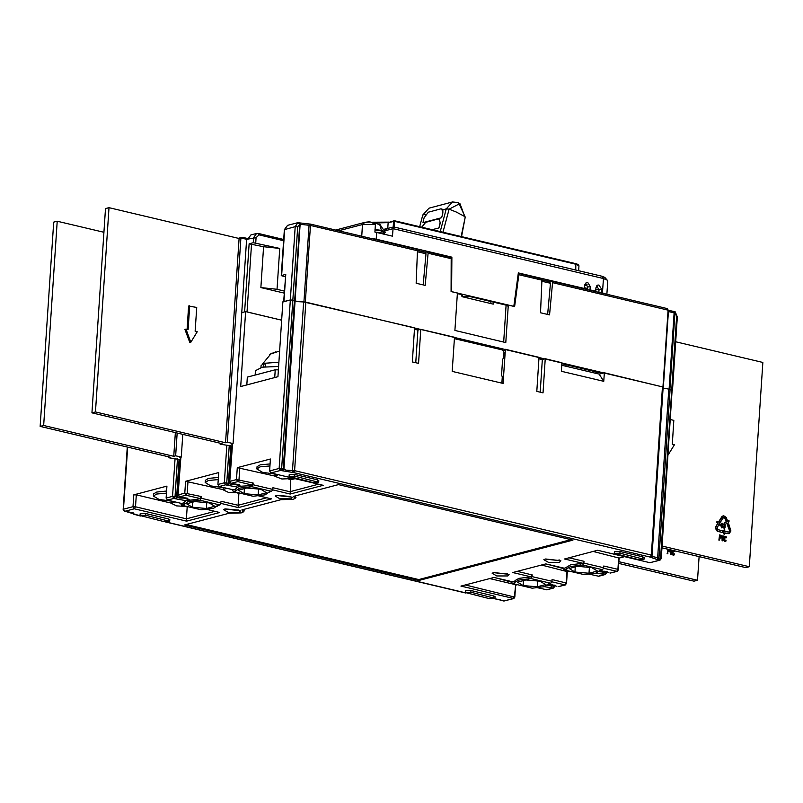 <?xml version="1.0" encoding="UTF-8"?>
<svg xmlns="http://www.w3.org/2000/svg" width="803" height="803" viewBox="0 0 803 803"><rect width="100%" height="100%" fill="white"/><g stroke="black" fill="none" stroke-linecap="round" stroke-linejoin="round"><path stroke-width="1.2" d="M418.795 579.565L571.003 539.656L418.795 579.565L186.256 524.51L418.795 579.565L418.905 580.489L572.91 540.098L338.454 484.6L293.607 496.354L294.821 498.543L292.985 499.346L281.05 499.647L241.864 509.925L243.078 512.123L241.241 512.916L229.307 513.227L184.449 524.981L418.905 580.489M531.104 576.895L532.248 574.918L530.994 578.592L550.788 583.279L548.118 583.982L544.364 586.722L532.158 588.167L512.364 583.48L515.024 582.777L515.044 580.569L518.899 578.341L531.104 576.895L512.716 572.539L545.839 563.857L564.218 568.203L566.757 567.54M517.544 584.704L515.606 585.216L514.813 597.131L513.85 598.496L460.972 586.11L494.086 577.427L512.475 581.774L515.004 581.111M171.4 503.21L136.259 494.889L135.466 506.803L134.322 508.781L186.637 521.167L219.761 512.475L205.628 509.132M220.775 503.421L238.391 507.596L271.514 498.904L257.382 495.561M272.528 489.85L290.144 494.026L323.258 485.333L270.942 472.947L269.637 470.909L279.163 468.42L283.931 469.183L295.123 300.653L290.355 299.89L282.907 301.838L277.928 376.748L240.669 386.514L245.648 311.614L241.723 312.638L244.604 311.885L249.131 243.791L263.625 246.712L260.905 287.564L284.182 293.075M566.677 568.705L570.531 566.476L582.737 565.021L602.531 569.708L599.871 570.411L596.107 573.151L583.901 574.597L564.107 569.909L566.777 569.207L566.788 566.998L570.652 564.77L582.848 563.325L564.469 558.968L597.593 550.286L649.908 562.672L659.986 560.173L657.818 559.791L657.647 557.663L661.301 558.587L659.986 560.173M494.919 598.376L495.029 596.679L493.594 595.906L470.97 590.546L465.399 590.857L465.288 592.554L470.859 592.243L494.919 598.376L489.348 598.687L465.288 592.554M559.4 562.421L560.855 560.805L545.257 559.069L543.862 559.671L548.539 562.381L559.4 562.421M507.647 575.992L509.112 574.376L493.504 572.639L492.109 573.242L496.786 575.952L507.647 575.992M239.946 512.033L240.438 510.768L224.83 509.032L223.445 509.634L228.122 512.344L238.973 512.384L239.946 512.033L238.802 509.855M291.69 498.462L292.182 497.198L276.583 495.461L275.188 496.063L279.866 498.773L290.726 498.814L291.7 498.462L290.545 496.284M169.684 521.378L169.794 519.682L168.359 518.899L145.734 513.549L140.164 513.86L140.053 515.556L145.624 515.245L169.684 521.378L164.113 521.689L140.053 515.556M318.721 482.292L318.831 480.595L317.396 479.813L294.771 474.463L289.2 474.774L289.09 476.47L294.661 476.159L318.721 482.292L313.15 482.603L289.09 476.47M643.956 559.289L644.066 557.593L642.631 556.82L620.006 551.46L614.436 551.771L614.325 553.468L619.896 553.167L643.956 559.289L638.385 559.601L614.325 553.468M564.107 569.909L563.224 567.972M569.237 568.564L577.608 566.366L591.691 567.621L597.402 571.053L589.041 573.252L574.958 572.007L569.237 568.564M580.188 564.017L580.067 565.724M582.848 563.325L584.002 561.347L583.891 563.054L582.737 565.021M583.891 563.054L603.685 567.741L603.796 566.035L617.939 569.377L618.32 569.989L616.794 571.355L603.424 568.193M602.531 569.708L603.685 567.741M584.002 561.347L568.966 557.784M624.503 556.66L619.113 558.075L593.226 551.43M618.732 557.463L617.939 569.377L616.794 571.355L610.37 573.041L617.346 571.355M294.42 300.332L283.228 468.862L282.074 470.839L283.931 469.183L286.029 470.146L292.463 470.508L303.654 301.978L414.579 327.855L412.32 361.902L418.544 363.368L420.802 329.32L454.458 337.29L452.189 371.337L503.1 383.392L505.358 349.345L539.014 357.315L536.755 391.362L542.979 392.828L545.237 358.79L561.929 362.735L561.357 371.247L603.786 381.295L604.348 372.783L663.097 387.076M414.489 329.28L417.901 330.083L420.802 329.32M303.654 301.978L297.22 301.617L295.123 300.653M417.921 329.672L415.733 362.705M274.897 476.069L237.307 467.687L270.43 458.995L269.637 470.909M237.307 467.687L236.524 479.602L253.106 483.015L252.995 484.711L272.789 489.398L272.91 487.692L289.873 491.717L318.49 484.209M289 479.401L290.666 479.803L295.032 478.658M290.144 494.026L290.666 479.803M239.756 467.747L238.973 479.662L237.818 481.639L251.961 484.982L253.106 483.015M233.221 491.566L235.881 490.874L239.645 488.134L251.851 486.688L271.645 491.376L268.975 492.068L265.221 494.809L253.015 496.254L233.221 491.566L232.328 489.629M271.645 491.376L272.789 489.398M238.35 490.221L246.712 488.033L260.794 489.278L266.516 492.721L258.144 494.909L244.062 493.664L238.35 490.221M235.861 489.208L233.332 489.87L219.189 486.518L217.894 484.48L224.308 482.804L226.807 445.203M238.391 507.596L238.13 505.288L266.747 497.78M219.892 504.946L217.232 505.639L213.468 508.379L201.262 509.825L181.468 505.147L184.138 504.445L187.892 501.704L200.098 500.259L219.892 504.946L221.156 501.273L238.13 505.288L238.913 493.373L239.816 493.132M186.597 503.792L194.968 501.604L209.051 502.849L214.762 506.291L206.401 508.48L192.318 507.235L186.597 503.792M181.468 505.147L180.585 503.2M186.637 521.167L186.376 518.858L214.993 511.35M127.306 447.05L123.16 509.453L124.796 511.28L134.322 508.781L133.017 506.743L135.466 506.803L186.376 518.858L187.169 506.944L188.063 506.703M140.254 515.867L126.563 511.662M503.22 600.865L501.654 600.524M515.606 585.216L514.442 596.529L513.288 598.496L503.772 600.995L513.85 598.496M514.813 597.131L465.469 584.935M515.235 584.604L489.73 578.572M512.364 583.48L511.471 581.543M514.924 582.275L518.788 580.047L530.994 578.592M528.434 577.588L528.324 579.294M532.138 576.624L551.932 581.312L552.052 579.605L566.185 582.958L566.567 583.56L565.041 584.925L551.671 581.763M550.788 583.279L551.932 581.312M517.493 582.135L525.855 579.937L539.937 581.191L545.659 584.624L537.287 586.822L523.205 585.578L517.493 582.135M532.248 574.918L517.222 571.365M569.297 571.134L567.36 571.646L541.473 565.001M566.978 571.033L566.185 582.958L565.041 584.925L558.627 586.612L565.603 584.925M588.268 573.904L598.717 576.233L605.131 574.557L602.963 574.175L602.792 572.047L606.446 572.971L605.131 574.557M619.113 558.075L618.32 569.989M545.237 358.79L542.336 359.543L540.178 392.165M538.923 358.74L542.336 359.543M505.358 349.345L503.662 350.821M661.301 558.587L672.151 390.278M669.07 389.134L663.148 388.03L671.77 389.676L669.07 389.134L674.129 312.969L672.502 312.447L672.422 311.152M604.348 372.783L599.168 374.138L561.759 365.275M251.58 243.861L247.053 311.945L281.682 320.146L245.648 311.614M223.154 489.639L185.563 481.258L218.677 472.565L217.894 484.48M185.563 481.258L184.77 493.172L201.362 496.585L200.098 500.259M238.913 493.373L237.246 492.972M221.046 502.969L201.242 498.282M188.012 481.318L187.219 493.233L186.075 495.21L200.208 498.553L201.362 496.585M200.208 498.553L197.548 499.255L197.428 500.962M197.548 499.255L185.854 500.66L184.148 502.236L184.038 503.943M184.118 502.778L181.578 503.441L167.446 500.088L166.141 498.051L172.555 496.374L175.054 458.774M136.259 494.889L133.81 494.829L166.934 486.136L166.141 498.051M187.169 506.944L185.493 506.542M133.81 494.829L133.017 506.743L123.501 509.243L127.627 447.13M185.854 500.66L175.476 498.793L176.62 496.816L177.322 497.137L175.476 498.793L173.86 498.412L172.555 496.374L175.004 496.435L173.86 498.412L167.446 500.088M567.36 571.646L566.567 583.56M589.422 567.42L589.041 573.252M575.289 566.978L574.958 572.007M536.524 587.475L546.973 589.814L553.387 588.127L552.825 588.127L554.05 584.985M537.679 580.991L537.287 586.822M523.546 580.549L523.205 585.578M180.524 457.349L178.015 495.07L179.36 496.896L186.075 495.21L184.77 493.172L178.356 494.849L179.651 496.886L181.418 497.278M206.783 502.648L206.401 508.48M192.65 502.206L192.318 507.235M249.181 487.381L249.291 485.685L241.02 486.186L237.608 487.09L235.901 488.666L235.791 490.362M249.291 485.685L251.961 484.982M252.995 484.711L251.851 486.688M241.02 486.186L231.405 483.316L237.818 481.639L236.524 479.602L230.1 481.278L231.113 483.326L233.171 483.707M258.536 489.077L258.144 494.909M244.403 488.636L244.062 493.664M603.786 381.295L599.168 374.138M545.608 558.988L558.095 560.374L559.219 559.892M493.855 572.559L506.342 573.954L507.466 573.462M225.181 508.951L238.451 510.066M276.935 495.381L290.204 496.495M294.962 496.003L295.966 497.268L295.544 497.95L295.966 497.268L294.962 496.003M243.781 511.531L244.212 510.838L243.209 509.574L244.212 510.838L243.078 512.123M274.736 377.581L275.248 369.792L247.304 377.119L246.792 384.908M278.38 369.872L275.248 369.792M581.051 368.296L580.95 369.822M596.96 373.616L597.071 372.09M593.066 371.137L592.965 372.662M585.457 369.34L585.357 370.866M589.071 371.749L589.442 370.283M595.886 371.809L595.786 373.335M588.278 370.012L588.177 371.538M454.368 338.615L502.668 350.048L503.973 352.085L503.591 357.877L502.618 359.443L501.594 374.971L502.317 376.938L501.875 383.101M461.504 236.634L465.088 217.663L460.019 203.741L458.122 202.587L452.521 201.995L446.277 208.86L449.098 209.181L456.164 211.962M461.173 236.554L465.088 217.663M465.037 216.69L456.164 211.972M442.965 232.248L449.088 209.242M446.809 208.921L449.098 209.181L459.125 203.912L465.047 216.629M440.275 231.605L446.277 208.86L442.844 209.774L442.895 212.976L441.64 217.743L442.895 212.976M419.628 226.717L422.729 214.983L428.973 208.178L452.521 201.995M442.744 212.905L441.871 208.951L440.747 208.88L428.33 212.143L424.114 217.794L423.01 222.632L441.64 217.743M421.645 227.199L425.65 222.311L438.067 219.058L439.191 219.119L440.215 223.154L439.331 219.199M440.215 223.154L438.96 227.922L440.064 223.083M432.185 229.698L438.96 227.922M442.031 209.041L442.844 209.774M549.744 281.793L551.962 281.271L552.544 282.706L549.593 314.856L540.539 312.718L541.884 280.187L518.828 274.726L518.286 273.301M425.309 252.333L427.517 251.811L428.109 253.246L425.158 285.396L416.105 283.258L417.45 250.727L310.43 225.392L305.341 301.988L663.218 387.016M240.147 238.17L243.189 237.437L247.976 238.571M561.859 363.749L602.28 373.325L600.202 373.867L600.273 372.853M283.6 301.787L290.355 299.89L294.661 300.392L297.22 301.617L305.341 301.988M414.509 328.869L418.734 329.872M503.33 350.409L503.953 350.56M490.814 303.524L490.944 301.567M462.157 296.227L462.116 296.739L493.233 304.096L493.363 302.139M462.568 296.327L462.528 296.829M503.632 342.018L506.081 305.15M507.215 305.421L507.175 306.053L508.299 305.09L505.81 342.54L454.91 330.485L457.399 293.035L451.035 291.529L451.166 258.707L428.109 253.246M508.299 305.09L514.663 306.595L518.828 274.726M587.505 289.642L583.701 288.689M587.575 288.528L584.433 287.655M540.921 278.741L541.884 280.187M549.593 281.833L550.477 283.248L547.616 314.395M450.142 257.251L451.166 258.707M425.158 252.373L426.042 253.788L423.181 284.935M416.486 249.281L417.45 250.727M416.777 249.271L310.129 224.027L310.43 225.392L299.72 224.228L294.661 300.392M300.603 224.398L299.9 222.963L309.737 224.007L309.075 225.322L303.986 301.928M283.61 301.657L285.748 274.335L281.271 275.64L284.322 229.678L287.564 225.362L284.663 229.457L281.602 275.419M281.271 275.64L285.256 276.804M249.131 243.791L253.266 242.707L253.607 237.598L256.518 233.512L250.827 234.998L247.916 239.093L246.591 239.445M253.266 242.707L279.755 248.458L263.625 246.712M284.312 291.037L277.045 289.321L260.905 287.564M298.485 222.592L300.151 224.428L295.092 300.593M670.154 389.284L658.962 557.814L657.818 559.791L650.159 557.051L651.313 555.074L652.026 555.465L650.159 557.051L293.456 472.596L280.458 470.458L281.612 468.48L297.662 226.757L300.081 223.876M299.72 224.228L297.943 222.652L295.213 226.687L284.322 229.678M662.957 386.655L668.046 310.048L666.671 308.513M674.329 312.477L674.972 313.07L674.129 312.969L674.901 311.684L668.467 310.38M674.901 311.684L676.638 316.472L660.578 558.195L659.434 560.173L649.908 562.672M335.604 230.059L364.923 222.371L370.705 221.979L375.352 224.569L374.86 232.057L376.677 232.428L376.226 239.234L370.976 238.431M606.837 294.269L607.73 280.829L604.9 277.457L601.949 276.212L393.801 226.928L384.577 229.146M338.705 230.792L362.484 224.559L364.923 222.371M375.352 224.569L362.484 224.559L361.711 236.243M393.801 226.928L393.018 228.684L385.129 230.752M376.677 232.428L392.516 236.172L393.018 228.684L603.424 278.5L601.949 276.212M605.954 294.069L601.347 292.533L601.567 289.13L598.968 285.055L597.854 285.065L595.916 287.785L595.685 291.188L590.034 289.853L590.255 286.45L587.655 282.375L586.541 282.385L584.604 285.105L584.373 288.518L518.336 272.879L513.82 306.395L451.597 291.66L451.878 257.151L376.226 239.234M607.449 280.197L603.424 278.5L602.481 292.804M450.764 257.442L451.878 257.151M417.43 250.285L425.68 252.232M368.587 221.949L367.734 221.979M584.574 285.587L587.214 284.894M598.978 289.14L595.766 289.983M596.669 285.818L598.988 289.803L598.817 292.372M600.463 292.764L601.347 292.533M550.115 281.692L541.874 279.745M585.357 283.138L587.676 287.123L587.505 289.692M507.837 305.491L470.498 296.648L464.566 296.799L461.735 296.126L462.779 295.855L462.016 294.641L457.359 293.547M584.373 288.518L583.49 288.749M461.735 296.126L461.835 294.681M589.151 290.084L590.034 289.853M594.802 291.429L595.685 291.188M375.021 229.517L381.455 230.351L385.4 232.408L383.934 233.573M381.455 230.351L379.789 224.84L380.873 225.191L379.538 224.178L378.233 224.258M373.877 223.625L376.236 223.395L379.789 224.84M383.573 233.442L383.643 232.368L380.421 230.622L375.001 229.929M385.751 234.576L381.796 232.94L374.86 232.027M618.159 555.154L599.299 550.687M294.34 478.488L281.813 479.02L274.887 476.249L278.31 474.693M275.961 474.141L262.551 472.355L256.89 468.962L260.102 466.884L269.969 465.981M275.038 474.111L274.887 476.249M270.099 463.933L260.232 464.847L257.07 466.684L256.89 468.962M563.244 568.564L547.556 564.258M238.752 492.881L228.333 492.299L223.134 489.82L226.566 488.264M224.208 487.712L210.808 485.925L205.136 482.533L208.348 480.465L218.215 479.552M223.284 487.682L223.134 489.82M218.356 477.504L208.489 478.417L205.317 480.254L205.136 482.533M511.491 582.135L495.802 577.829M186.999 506.452L176.59 505.87L171.39 503.391L174.813 501.835M172.464 501.283L159.054 499.496L153.383 496.103L156.595 494.036L166.472 493.122M171.541 501.253L171.39 503.391M166.602 491.075L156.736 491.988L153.574 493.825L153.383 496.103M264.92 363.568L264.057 363.869M279.635 351.031L269.738 354.294L275.539 351.915M278.892 362.243L264.829 363.227L265.803 366.71M265.06 364.11L263.334 363.699L261.105 365.626L260.985 367.483M263.334 363.699L264.036 366.931M255.896 374.86L266.656 372.04M278.611 366.449L262.32 367.212L255.495 370.725L255.203 375.041M699.102 556.599L697.536 580.298L618.872 561.668M697.536 580.298L694.013 581.221L618.752 563.405M669.702 549.643L669.24 551.531L668.016 551.35L667.444 553.739L667.434 549.101M668.969 551.571L667.996 551.551M668.558 551.681L669.24 551.531M671.539 550.075L670.927 552.574M669.913 549.694L670.375 554.431L671.208 554.421L670.375 554.431M673.436 550.527L672.944 553.508L673.858 554.391L674.319 553.839L673.737 554.361M673.908 550.637L673.336 550.607M673.697 550.697L674.811 551.41L674.078 551.44M672.633 550.336L672.201 553.648L672.663 554.863L674.088 554.993L673.396 555.144M667.865 553.628L667.132 553.658M667.544 553.558L667.835 549.202M668.146 549.272L668.056 550.697L669.23 550.868L669.371 549.563M668.769 549.423L668.869 550.888M672.221 550.236L671.208 554.421M670.786 554.321L670.344 549.794M670.666 549.864L671.037 553.719L671.9 550.165M674.319 553.839L674.088 554.993M673.817 555.044L672.924 555.034M673.336 554.923L672.663 554.863M673.075 554.753L672.462 554.592M672.874 554.482L672.282 554.11M672.693 554L672.201 553.648M672.613 553.538L672.181 553.096M672.603 552.986L672.292 551.46M672.703 551.36L672.382 550.938M674.791 550.848L674.811 551.41M674.46 550.999L673.898 550.848M103.898 232.268L57.234 221.216L53.721 222.14L40.15 426.423L43.673 425.5L173.759 456.295L175.626 455.803L181.277 457.148L179.42 457.63L180.484 457.891M180.374 459.617L168.379 457.71L170.246 457.218L40.15 426.423M182.793 434.363L181.277 457.148M177.142 433.028L175.626 455.803M175.335 432.596L173.759 456.295M57.234 221.216L43.673 425.5M168.439 456.787L168.379 457.71M675.694 341.817L762.85 362.444L749.279 566.727L662.124 546.09M749.279 566.727L745.766 567.651L662.013 547.817M723.553 517.333L724.858 518.357L726.213 521.93L724.808 522.653L727.759 523.596L725.33 522.733L726.213 521.93M728.662 520.826L727.679 521.257M723.252 515.717L721.877 516.64L718.956 521.277L720.351 522.141L718.956 521.277M718.846 524.53L719.97 525.393M718.073 523.235L716.537 521.95L717.651 523.345L715.132 528.023L717.23 531.305L721.997 532.439L717.641 531.195L715.543 527.912L717.651 523.345M724.376 529.508L722.62 531.797L724.326 534.647M728.883 533.684L724.657 533.062M728.702 523.947L730.971 530.994L729.094 533.644L724.677 532.861L724.467 534.718L723.031 531.686L724.718 529.388L724.778 531.305L729.084 532.208L729.817 530.201L727.628 524.439L728.702 523.947L727.207 524.55L729.405 530.311L728.873 532.238M722.128 527.732L721.405 526.166L721.726 523.275L720.974 525.774L721.435 527.671L722.419 527.701L721.716 527.842M720.994 537.96L719.759 537.779L719.608 540.058L718.876 540.088L719.629 534.878L721.164 535.35L721.516 536.534L720.994 537.96L719.749 537.98M723.654 524.51L724.145 523.636L723.232 524.62M724.145 523.636L725.25 524.5L725.159 527.35L724.416 528.274L723.543 527.571L723.443 526.949L724.406 527.772L724.918 527.3L724.276 526.055L724.958 524.53L724.075 524.229M724.186 524.249L724.376 525.684M724.467 526.095L723.864 526.156L724.296 525.664M724.055 526.206L724.748 527.651M723.443 526.949L723.262 527.902L724.416 528.274M723.824 535.872L722.529 540.75L722.017 535.44L722.79 540.148L723.824 535.872L722.68 539.004M722.017 535.44L722.118 540.861L722.961 540.851M726.073 540.268L725.561 541.463L724.447 540.429L724.918 536.464L725.902 536.364L726.544 537.287L726.554 537.839L725.38 536.896L724.858 537.438L724.778 540.289L725.601 540.82L726.073 540.268L725.49 540.79M725.862 537.016L725.079 537.036M725.44 537.117L726.554 537.839M725.149 536.294L724.135 537.368L723.955 540.078L724.406 541.292L725.832 541.423M670.525 419.608L673.837 420.401L672.262 444.23L674.379 444.732L668.196 454.779M726.625 521.82L725.27 518.246L723.754 517.262L720.351 522.141M719.378 521.167L723.453 515.646L726.233 517.463L727.709 521.328L729.234 520.916L727.759 523.596M716.959 521.84L719.347 522.08L720.391 525.242L719.046 524.218L716.938 527.932L718.083 529.719L722.519 530.773L722.409 532.329M722.138 523.165L723.152 524.69L722.419 527.701M721.767 524.369L721.646 526.226L722.409 527.2L722.911 524.64L722.399 523.626L721.767 524.369M722.048 523.777L722.098 527.2M719.608 540.058L718.876 540.088M719.287 539.987L719.629 534.878M719.809 537.127L720.984 537.297L720.923 535.731L719.91 535.491L719.809 537.127M720.923 535.731L719.9 535.701M720.512 535.842L720.622 537.317M724.406 524.098L723.884 524.57M233.031 443.577L246.601 239.294L240.94 237.959L239.083 238.451L108.987 207.646L105.464 208.569L91.903 412.842L95.416 411.919L225.513 442.724L227.379 442.232L233.031 443.577L231.164 444.059L232.238 444.31M232.117 446.046L220.132 444.139L221.989 443.647L91.903 412.842M240.94 237.959L227.379 442.232M239.083 238.451L225.513 442.724M108.987 207.646L95.416 411.919M190.833 342.229L185.965 329.1L184.921 329.371L189.799 342.5L190.833 342.229L197.277 331.78L195.149 331.278L196.735 307.439L188.625 306.043L187.079 329.36M220.193 443.216L220.132 444.139M189.669 305.772L188.083 329.601L185.965 329.1M599.982 570.732L608.262 572.569M548.228 584.303L556.509 586.14M504.344 600.985L494.548 598.717M166.06 521.97L465.489 592.865M123.16 509.453L124.505 511.28L133.057 512.685M297.662 226.757L295.213 226.687L279.163 468.42L280.458 470.458L270.942 472.947M651.705 556.369L657.647 557.663L668.839 389.134M305.802 302.099L294.601 470.628L293.456 472.596L292.463 470.508L294.601 470.628L651.313 555.074L662.505 386.544M232.599 443.688L229.768 481.499L231.113 483.326M125.87 511.531L124.505 511.28M132.565 512.756L134.071 514.402L132.555 512.625M140.455 515.988L133.398 514.141M596.238 573.121L602.963 574.175L604.177 571.094M598.165 576.243L604.579 574.557L605.803 571.415M599.54 571.716L602.792 572.047L602.862 570.923M609.828 572.91L610.932 573.031M180.846 457.258L178.015 495.07M189.277 499.757L180.976 497.278L187.912 498.302M179.822 459.487L177.322 497.137L179.42 498.101L187.169 498.161M177.493 458.935L175.004 496.435L176.62 496.816L179.109 459.316M558.075 586.481L559.179 586.602M551.109 584.504L551.039 585.618L554.692 586.541L554.783 585.186M547.787 585.297L551.039 585.618L551.209 587.746L552.825 588.127L546.411 589.814M552.434 584.664L551.209 587.746L544.484 586.692M180.725 497.147L179.36 496.896M229.246 445.364L226.757 482.864L229.076 483.567L227.229 485.223L225.603 484.841L224.308 482.804L226.757 482.864L225.603 484.841L219.189 486.518M237.608 487.09L227.229 485.223L228.373 483.245L230.862 445.745M238.923 484.59L231.174 484.53L229.076 483.567L231.575 445.916M232.468 483.567L239.655 484.731M470.97 590.546L470.859 592.243M493.484 597.603L493.594 595.906M168.249 520.605L168.359 518.899M145.734 513.549L145.624 515.245M317.285 481.519L317.396 479.813M294.771 474.463L294.661 476.159M620.006 551.46L619.896 553.167M642.52 558.517L642.631 556.82M459.125 203.912L458.122 202.587M425.71 214.271L422.709 215.043M566.005 364.733L565.904 366.258M585.718 289.271L584.805 287.735M550.477 283.248L541.844 281.211M668.477 310.279L552.544 282.706M426.042 253.788L417.409 251.751M285.748 274.335L283.941 301.567M283.67 239.455L258.486 233.492L256.518 233.512L258.486 233.492L259.108 234.928L256.057 237.668L247.916 239.093M256.057 237.668L255.715 242.767M283.589 240.719L259.108 234.928M279.755 248.458L277.045 289.321M668.367 310.39L667.082 308.533L552.062 281.301M672.502 312.447L668.397 311.524M674.972 313.07L669.913 389.234M675.223 311.865L677.351 316.864L676.638 316.472M387.176 228.664L385.079 230.551M394.363 220.765L575.821 263.695L577.919 264.428L578.943 265.823L576.082 264.277L394.514 221.287L394.132 227.008M388.351 222.23L371.377 222.28M369.4 221.949L368.477 221.758M575.701 269.999L575.821 263.695L394.263 220.715L394.514 221.287L388.15 222.672L387.759 228.514M393.149 227.108L393.53 221.267L394.263 220.715L388.15 222.672L372.763 222.993M388.762 222.13L371.307 222.25M601.567 289.13L598.988 289.803M590.255 286.45L587.676 287.123M651.092 556.901L652.026 555.465L663.218 386.936M269.115 492.038L269.075 492.58M217.362 505.609L217.332 506.151M165.559 521.93L465.69 592.985M500.751 599.801L494.427 598.757M600.002 570.371L599.971 570.913M599.971 570.792L607.349 571.836M606.536 571.616L606.446 572.971M553.387 588.127L554.692 586.541M548.228 584.363L555.606 585.417M548.258 583.942L548.218 584.484M232.268 443.778L229.768 481.499M294.821 498.543L295.544 497.95M541.212 278.741L518.407 273.341M541.884 279.926L549.884 281.823M450.433 257.241L427.628 251.841M417.45 250.466L425.449 252.363M241.512 237.447L238.35 238.27M287.564 225.362L298.013 222.622M299.9 222.963L298.043 222.622M663.388 386.885L668.477 310.289M672.492 390.057L677.351 316.864M578.943 265.823L578.622 270.691M366.74 222.06L369.541 221.949M462.076 294.731L457.359 293.617M507.767 305.552L470.146 296.638M376.236 223.395L375.503 223.375M385.4 232.408L379.538 224.178M271.414 353.22L262.38 364.14"/></g></svg>

